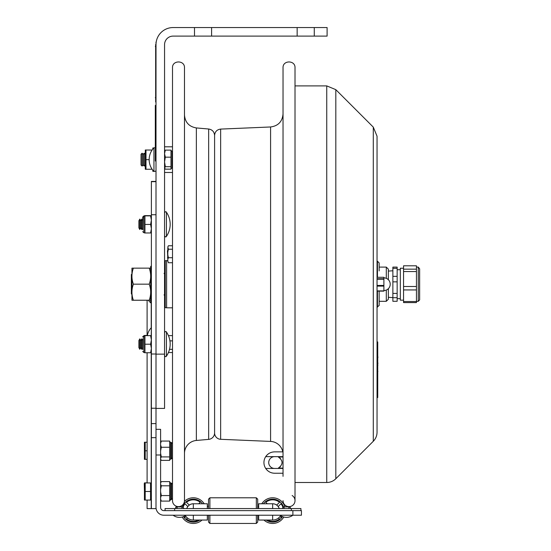 <?xml version="1.0" encoding="UTF-8"?>
<svg xmlns="http://www.w3.org/2000/svg" width="551" height="551" viewBox="0 0 551 551"><rect width="100%" height="100%" fill="white"/><g stroke="black" fill="none" stroke-linecap="round" stroke-linejoin="round"><path stroke-width="0.83" d="M211.605 36.104L194.496 36.104L194.496 27.55L211.605 27.55L211.605 36.104L297.154 36.104L297.154 27.55L314.263 27.55L314.263 36.104L297.154 36.104M211.605 27.55L297.154 27.55M314.263 36.104L327.101 36.104L327.101 27.55L314.263 27.55M194.496 27.55L173.11 27.55A17.109 17.109 0 0 0 156.002 44.659L156.002 354.135L164.556 354.135L164.556 44.659A8.554 8.554 0 0 1 173.11 36.104L194.496 36.104M156.002 354.135L156.002 408.415L164.556 408.415L164.556 354.135M153.949 147.778L153.949 171.499A17.074 17.074 0 0 1 153.949 147.778L155.313 147.778M164.556 161.953L165.321 166.691L164.556 168.193M164.556 151.346L165.321 150.12L170.989 150.12L170.989 169.157L165.321 169.157L164.556 167.931M172.504 151.463L172.222 167.848L170.989 168.792M170.989 166.691L165.321 166.691M172.015 167.848L172.015 151.429L170.989 150.485M170.989 157.173L165.321 157.173L164.556 161.911M164.556 153.667L165.321 157.173M165.321 150.12L164.556 153.633M156.002 181.417L151.38 181.417L151.38 508.601L147.103 508.601L147.103 500.053M151.38 354.011L156.002 354.011L156.002 181.665L151.38 181.665M156.002 214.745L151.38 214.745M151.38 508.601L156.002 508.601L156.002 408.415M156.002 423.609L151.38 423.609M151.229 335.628L151.38 327.404M148.439 300.261A15.311 10.848 0 0 0 151.229 303.229L151.229 302.547M258.66 515.219L258.66 520.048L272.655 520.048L272.655 515.219M193.332 515.219L193.332 520.048A9.429 9.429 0 0 1 185.35 515.633M160.603 454.995L160.603 507.347A3.265 3.265 0 0 0 163.867 510.619L301.431 510.619L301.431 515.219L163.867 515.219A7.872 7.872 0 0 1 156.002 507.347L156.002 454.995L160.603 454.995L160.603 429.325L156.002 429.325M207.328 515.219L207.328 520.048L193.332 520.048M280.638 515.633A9.429 9.429 0 0 1 272.655 520.048M257.703 515.219L257.703 522.079L256.332 523.45L209.897 523.45L208.526 522.079L208.526 515.219M208.526 508.573L208.526 499.151L209.897 497.787L209.897 508.573M209.897 523.45L209.897 515.219M256.332 523.45L256.332 515.219M256.332 508.573L256.332 497.787L209.897 497.787L208.526 499.151M257.703 508.573L257.703 499.151L256.332 497.787M276.726 505.095L279.515 502.305A10.779 10.779 0 0 0 265.796 502.305L267.269 503.779L265.796 502.305A10.779 10.779 0 0 1 279.515 502.305L276.726 505.095A6.86 6.86 0 0 0 272.084 503.779A6.86 6.86 0 0 1 276.726 505.095M280.969 503.759L278.179 506.548L280.969 503.759A10.779 10.779 0 0 1 282.821 507.044A10.779 10.779 0 0 0 280.969 503.759M280.969 517.479L280.004 516.521L280.969 517.479A10.779 10.779 0 0 0 281.809 516.308A10.779 10.779 0 0 1 280.969 517.479M279.205 508.573A6.86 6.86 0 0 0 278.179 506.548M278.558 517.968L279.515 518.932L278.558 517.968M267.428 520.048A10.779 10.779 0 0 0 279.515 518.932A10.779 10.779 0 0 1 267.428 520.048M283.496 506.892A11.461 11.461 0 0 0 263.454 503.779M266.133 520.048A11.461 11.461 0 0 0 282.443 516.583M284.936 506.892A12.831 12.831 0 0 0 261.794 503.779M263.95 520.048A12.831 12.831 0 0 0 283.772 517.031M198.718 503.779L200.192 502.305A10.779 10.779 0 0 0 186.472 502.305L189.262 505.095L186.472 502.305A10.779 10.779 0 0 1 200.192 502.305L198.718 503.779M193.904 503.779A6.86 6.86 0 0 0 189.262 505.095A6.86 6.86 0 0 1 193.904 503.779M187.808 506.548L185.019 503.759L187.808 506.548A6.86 6.86 0 0 0 186.782 508.573M187.43 517.968L186.472 518.932L187.43 517.968M186.472 518.932A10.779 10.779 0 0 0 198.56 520.048A10.779 10.779 0 0 1 186.472 518.932M202.534 503.779A11.461 11.461 0 0 0 182.491 506.892M183.545 516.583A11.461 11.461 0 0 0 199.855 520.048M185.983 516.521L185.019 517.479L185.983 516.521M185.019 503.759A10.779 10.779 0 0 0 183.166 507.044A10.779 10.779 0 0 1 185.019 503.759M184.179 516.308A10.779 10.779 0 0 0 185.019 517.479A10.779 10.779 0 0 1 184.179 516.308M181.417 505.866A12.831 12.831 0 0 0 181.052 506.892M182.216 517.031A12.831 12.831 0 0 0 202.038 520.048M204.194 503.779A12.831 12.831 0 0 0 184.433 501.369M258.66 506.341L258.66 503.779L258.66 506.341L257.703 506.341M279.178 508.573A6.839 6.839 0 0 0 272.655 503.779L258.66 503.779L258.66 508.573M186.81 508.573A6.839 6.839 0 0 1 193.332 503.779L207.328 503.779L207.328 508.573M300.922 508.573L300.922 510.619L300.922 508.573L165.066 508.573L165.066 510.619M151.38 284.357L150.664 284.392L150.664 301.872L150.664 282.257L151.38 282.222M149.225 300.261L133.376 300.261C131.448 300.247 131.448 300.24 133.376 300.226L149.225 300.226C151.16 300.24 151.16 300.247 149.225 300.261C151.16 300.247 151.16 300.24 149.225 300.226C151.16 294.875 151.16 289.516 149.225 284.164C151.16 278.82 151.16 273.482 149.225 268.137L150.664 268.158L150.664 266.526L150.664 282.257M151.38 282.601L150.664 282.567M149.225 268.137L131.944 268.151L131.944 300.24M149.225 284.164L133.376 284.164C131.448 278.82 131.448 273.482 133.376 268.137M133.376 300.261C131.448 300.247 131.448 300.24 133.376 300.226C131.448 294.875 131.448 289.516 133.376 284.164M166.43 236.393A1.026 1.026 0 0 1 164.556 235.814C165.39 237.061 166.009 237.254 166.43 236.393A21.386 21.386 0 0 0 166.43 212.231L166.43 236.393M138.893 220.737L138.893 227.887L139.837 229.533L139.837 219.091L138.893 220.737M139.837 219.091L140.787 220.737L140.787 227.887L139.837 229.533M140.787 220.737L141.738 219.091L141.738 229.533L140.787 227.887M142.688 227.887L141.738 229.533L142.688 227.887M166.43 332.005L166.43 356.16C166.023 357.02 165.396 356.828 164.556 355.581C165.396 356.828 166.023 357.02 166.43 356.16A21.386 21.386 0 0 0 166.43 332.005C166.023 331.144 165.396 331.337 164.556 332.584C165.376 331.337 166.003 331.144 166.43 332.005M138.893 340.511L138.893 347.653L139.837 349.3L139.837 338.865L138.893 340.511M139.837 338.865L140.787 340.511L140.787 347.653L139.837 349.3M140.787 340.511L141.738 338.865L141.738 349.3L140.787 347.653M142.688 347.653L141.738 349.3M142.688 218.905L142.688 217.018L143.921 215.992L143.921 232.632L143.715 215.992M151.38 232.977L144.947 232.983L144.947 215.661L150.678 215.854M144.947 215.648L150.616 215.641M142.688 336.792L143.921 335.766L143.921 352.399L143.715 335.766M151.38 352.743L144.947 352.75L144.947 335.428L147.365 335.428L144.947 335.414M142.688 229.726L142.688 217.232L142.688 229.726M142.688 217.232L144.686 215.868M151.38 220.138L150.616 215.875L151.38 215.868L144.947 215.854M144.947 224.436L150.616 224.436L151.38 220.18M144.947 215.875L150.616 215.875M151.38 228.693L150.616 224.436M150.616 232.983L151.38 228.727M142.688 338.886L142.688 349.492M142.688 337.005L144.686 335.635M150.616 335.621L144.947 335.642L151.38 335.635L150.616 335.621L151.38 339.905M144.947 344.21L150.616 344.21L151.38 339.946M151.38 348.459L150.616 344.21M150.616 352.75L151.38 348.501M141.028 154.246L141.028 165.024L142.096 166.058L142.096 153.219L141.028 154.246M142.096 153.219L143.17 154.246L143.17 165.024L142.096 166.058M143.17 154.246L144.238 153.219L144.238 166.058L143.17 165.024M153.736 148.005L152.785 148.005L152.785 149.114M152.785 170.163L152.785 171.271L153.736 171.271M152.104 169.226L145.292 169.274L145.292 150.003L152.097 150.058M145.987 169.281L145.987 150.017L145.292 150.003M149.156 159.659L145.987 159.659M152.09 150.017L145.987 150.017M151.38 483.799L150.526 483.799M150.526 491.499L150.526 482.945L145.195 482.945L145.195 500.053L150.526 500.053L150.526 491.499L145.195 491.499M145.195 500.053L144.431 500.053L144.431 482.945L145.195 482.945M147.103 482.945L147.103 352.75L147.103 442.233L145.195 442.233L145.195 459.341L147.103 459.341L147.103 482.8L145.147 482.945M144.431 482.945L145.195 482.8M147.103 450.787L145.195 450.787M145.195 459.341L144.431 459.341L144.431 442.233L145.195 442.233M160.603 499.013L161.312 501.1L169.674 501.1L169.674 481.602L161.312 481.602L160.603 482.8M160.603 491.891L161.312 495.563L169.674 495.563M161.312 495.563L160.603 497.649M161.312 501.1L160.603 499.909M161.312 481.602L160.603 483.186M160.603 484.226L161.312 485.81L169.674 485.81M161.312 485.81L160.603 489.488M172.408 494.447L172.408 484.164L171.382 483.137L171.382 499.564L172.408 498.538L172.408 494.447M160.603 459.066L161.312 460.367L169.674 460.367L169.674 441.069L161.312 441.069L160.603 443.403M169.708 441.757L170.7 442.501L170.7 458.928L169.674 459.94M160.603 453.28L161.312 456.917L169.674 456.917M161.312 456.917L160.603 458.212M160.603 442.164L161.312 441.069M160.603 444.933L161.312 447.267L169.674 447.267M161.312 447.267L160.603 450.897M172.408 455.271L172.408 443.527L171.382 442.501L171.382 458.928L172.408 457.902L172.408 455.271M172.504 245.767L168.399 245.767L167.807 246.965L168.399 245.904M168.427 335.628L172.504 335.628M168.427 352.537L172.504 352.537M169.515 349.327L172.504 349.327M169.922 340.869L172.504 340.869M168.399 262.744L167.807 261.009L168.399 262.744L172.504 262.744M168.399 257.723L167.807 259.459L167.807 254.789L168.399 257.723L172.504 257.723M167.807 259.459L167.807 261.009M167.807 246.965L168.399 249.231L172.504 249.231M168.399 249.231L167.807 252.165L167.807 248.04M167.807 252.165L167.807 254.789M167.449 250.788L167.807 250.168L167.449 250.788L167.807 258.343L167.449 257.723M373.289 127.123L377.042 136.2L377.042 432.198A12.831 12.831 0 0 1 373.289 441.275L373.289 127.123L335.814 89.655L335.814 478.743A12.831 12.831 0 0 1 326.743 482.504L326.743 85.894L295.012 85.894M377.042 432.198L377.042 397.553L377.731 397.553L377.731 341.944L377.042 341.944L377.042 307.176L379.164 305.468L379.164 291.114L379.164 303.808M383.889 291.114L377.042 291.114L383.889 291.114L383.889 277.284L377.042 277.298L383.889 277.284M379.164 270.913L379.164 262.93L377.456 261.222L377.456 277.284M388.352 279.708L388.352 269.143L386.299 267.09L386.299 278.345M386.299 290.053L386.299 301.307L379.164 301.307M386.299 301.307L388.352 299.255L388.352 288.69M156.002 105.399L155.313 105.399L155.313 161.009L156.002 161.009M377.731 349.899L377.731 352.296M377.903 357.496L377.903 357.131M377.731 345.794L377.731 348.191M377.731 355.547L377.903 357.537M377.731 357.275L377.903 357.661M377.731 378.303L377.731 381.017M377.903 371.45L377.731 371.863M377.731 367.951L377.731 371.801M377.731 386.857L377.731 391.052M377.731 365.644L377.731 363.922M377.731 362.558L377.903 363.922M377.731 362.496L377.903 362.916M377.731 365.706L377.903 365.285M184.482 284.199L184.482 500.639A5.985 5.985 0 0 1 178.49 506.624A5.985 5.985 0 0 1 172.504 500.639L172.504 67.759C172.132 60.031 184.854 60.031 184.482 67.759L184.482 284.199M184.482 453.418A13.004 13.004 0 0 1 196.349 440.463L196.349 127.935C189.062 126.675 185.102 122.356 184.482 114.98M214.594 284.199L214.594 432.907A6.502 6.502 0 0 1 208.657 439.381L196.349 440.463M403.552 268.234L400.329 268.234L400.329 300.164L403.552 300.164M392.87 281.843L397.147 281.843L397.147 293.428L392.87 293.428L392.87 268.344L397.147 268.344L397.147 281.843M397.147 276.34L392.87 276.34M397.147 301.287L392.87 301.287L392.87 297.698L397.147 297.698L397.147 301.287M392.87 268.344L392.87 267.104L397.147 267.104L397.147 268.344M397.147 293.428L397.147 297.698M392.87 293.428L392.87 297.698M419.642 268.819L418.271 267.09L418.271 301.307L419.642 299.937L419.642 268.819M403.552 269.163L403.552 265.802L416.453 265.802L416.453 269.163L403.552 269.163L403.552 271.547L416.453 271.547L416.453 301.521L403.552 301.521L403.552 289.936L416.453 289.936M416.453 269.163L416.453 271.547M416.453 286.492L403.552 286.492L403.552 289.936M416.453 301.521L416.453 302.589L403.552 302.589L403.552 301.521M403.552 286.492L403.552 271.547M131.944 273.95L131.358 274.529L131.358 293.862L131.944 294.448M269.763 472.069A10.689 10.689 0 0 1 265.713 468.453C267.903 471.566 270.872 473.157 274.625 473.24L283.035 473.24L274.625 473.24M274.625 456.648L265.713 456.648C267.903 453.542 270.872 451.944 274.625 451.868L283.035 451.868L283.035 456.648L274.625 456.648A5.903 5.903 0 0 0 268.723 462.551A5.903 5.903 0 0 0 274.625 468.453L265.713 468.453A10.689 10.689 0 0 1 269.763 453.032M283.035 468.453L274.625 468.453M280.431 458.411L280.073 458.067M283.035 456.993L278.331 456.993C283.255 460.698 283.255 464.403 278.331 468.116L278.51 468.04M280.087 467.028L280.438 466.683M283.035 468.116L278.331 468.116M155.657 99.579L155.657 44.486M155.313 46.374L156.002 46.374L156.002 42.096L155.657 101.976M167.807 260.589L166.609 260.589L166.609 307.809L172.504 307.809M164.556 307.038L165.238 307.727L165.238 260.671L164.556 261.353M165.238 307.727L166.609 307.727M283.035 476.339L283.035 67.759C282.663 60.031 295.384 60.031 295.012 67.759L295.012 500.639M283.035 500.639A5.985 5.985 0 0 0 291.954 505.859A5.985 5.985 0 0 0 292.14 495.521M282.78 451.868A13.004 13.004 0 0 0 270.582 441.42L270.582 126.971C278.186 125.952 282.339 121.626 283.035 113.981M220.655 129.092L220.655 439.299A6.33 6.33 0 0 1 214.594 432.976L214.594 135.422C214.931 131.703 216.956 129.588 220.655 129.092L270.582 126.971M151.38 437.659L156.002 437.659M151.38 303.498A0.558 0.393 180 0 0 151.229 303.229L151.229 327.783A15.311 15.311 0 0 0 147.331 335.621M151.229 352.75L151.229 483.799M151.229 499.192L151.229 508.601M292.877 510.619L292.877 515.219A10.627 10.627 0 0 1 280.046 515.219M272.655 508.573L272.655 503.779M174.646 510.619L174.646 508.573M291.341 510.619L291.341 508.573M193.332 508.573L193.332 503.779M151.346 282.222L151.346 265.837L150.664 266.526M151.38 302.554L151.346 284.357M143.921 215.992L144.686 215.655M143.921 335.766L144.686 335.421M144.431 492.201L144.431 495.28M144.431 451.476L144.431 454.575M169.99 499.847L170.7 499.564L170.7 483.137L169.674 482.111M383.889 290.894L377.042 290.894M383.889 285.446L377.042 285.446M377.042 286.114L383.889 286.114M383.889 278.751L377.042 278.751M377.042 279.219L383.889 279.219M377.456 291.114L377.456 307.176M156.002 156.732L155.313 156.732M155.313 109.677L156.002 109.677M377.042 346.221L377.731 346.221M377.731 393.276L377.042 393.276M196.349 127.935L208.657 129.01L208.657 439.381M155.313 97.699L156.002 97.699M156.002 171.092L153.949 171.499M156.002 408.243L151.38 408.243M147.103 300.261L147.103 335.414M208.526 506.341L207.328 506.341M181.851 507.733L182.691 506.892L176.361 506.892C175.411 507.147 175.411 507.705 176.361 508.573C175.411 507.705 175.411 507.147 176.361 506.892L177.202 507.733M288.793 507.733L289.626 506.892C290.728 507.719 290.728 508.277 289.626 508.573C290.728 508.277 290.728 507.719 289.626 506.892L283.297 506.892C282.539 507.368 282.539 507.926 283.297 508.573M284.137 507.733L283.297 506.892L289.626 506.892M182.691 508.573C183.793 508.291 183.793 507.726 182.691 506.892L176.361 506.892M173.11 515.219A10.627 10.627 0 0 0 185.942 515.219M151.346 302.554L150.664 301.872M166.43 212.231C165.872 211.391 165.245 211.584 164.556 212.81C165.396 211.563 166.023 211.37 166.43 212.231M142.688 220.737L141.738 219.091M142.688 340.511L141.738 338.865M143.715 232.632L142.688 231.606M144.686 232.977L143.921 232.632M143.715 352.399L142.688 351.373M144.686 352.743L143.921 352.399M145.292 154.232L144.238 153.219M145.292 165.045L144.238 166.058M164.556 172.47L172.504 172.47M164.556 146.807L172.504 146.807M150.526 499.192L151.38 499.192M144.431 489.956L144.259 483.626M144.431 442.749L144.431 449.251M172.408 498.538L169.674 500.59M169.99 482.855L171.382 483.137L172.408 484.164M160.603 459.272L160.892 459.768M170.7 458.928L171.382 458.928M170.7 442.501L171.382 442.501M295.012 482.504L326.743 482.504M335.814 89.655L326.743 85.894M373.289 441.275L335.814 478.743M383.889 290.529A6.33 6.33 0 0 0 390.218 284.199A6.33 6.33 0 0 0 383.889 277.869M377.042 261.222L377.456 261.222M386.299 267.09L379.164 267.09M208.657 129.01C212.307 129.643 214.284 131.799 214.594 135.491M388.352 297.306L392.87 297.616M388.352 271.092L392.87 270.775M397.147 298.67L400.329 298.67M397.147 269.721L400.329 269.721M416.453 301.307L418.271 301.307M416.453 267.09L418.271 267.09M164.04 273.503L164.556 272.993M164.04 294.888L164.556 295.405M166.609 260.671L165.238 260.671M220.655 439.299L270.582 441.42"/></g></svg>
